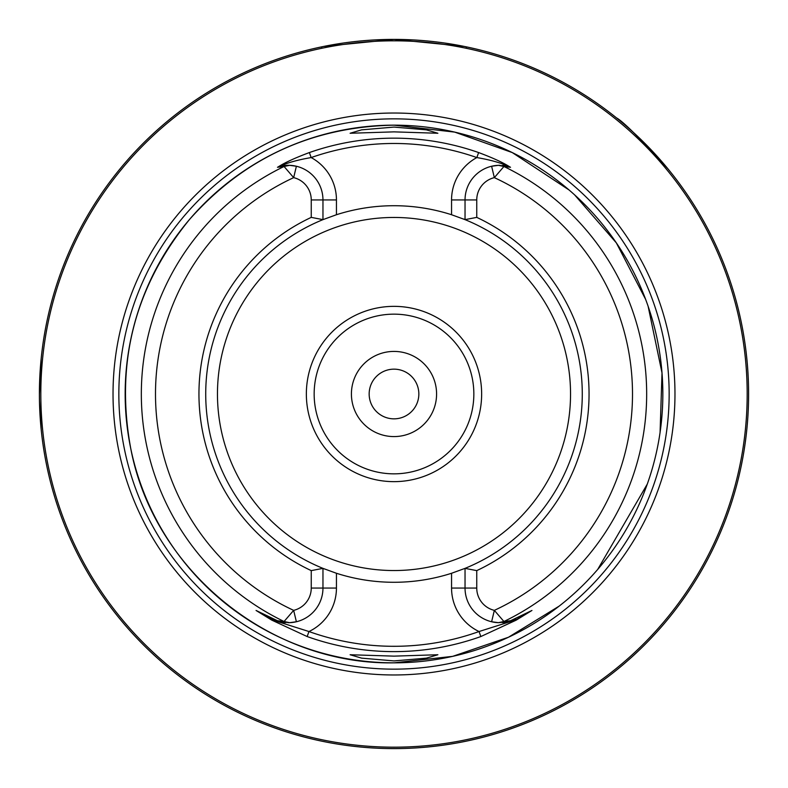 <?xml version="1.0" encoding="UTF-8"?>
<svg xmlns="http://www.w3.org/2000/svg" width="788" height="788" viewBox="0 0 788 788"><rect width="100%" height="100%" fill="white"/><g stroke="black" fill="none" stroke-linecap="round" stroke-linejoin="round"><path stroke-width="1.18" d="M394 418.842A24.842 24.842 0 0 0 418.842 394A24.842 24.842 0 0 0 394 369.158A24.842 24.842 0 0 0 369.158 394A24.842 24.842 0 0 0 394 418.842M436.582 394A42.582 42.582 0 0 1 394 436.582A42.582 42.582 0 0 1 351.418 394A42.582 42.582 0 0 1 394 351.418A42.582 42.582 0 0 1 436.582 394M41.183 429.49L39.469 400.925M40.651 423.717L40.937 426.948M394 660.915L426.446 658.147L437.882 654.739L394 656.138L350.118 654.739L361.603 658.147L394 660.915M394 127.085L361.544 129.862L350.118 133.261L394 131.862L437.882 133.261L426.426 129.853L394 127.085M324.646 569.044A188.283 188.283 0 0 1 322.962 568.365L322.962 588.065A34.633 34.633 0 0 1 296.386 621.752L289.59 622.678L280.203 621.732A34.633 34.633 0 0 1 279.238 621.486L272.599 618.925L256.504 610.72L272.136 619.851L308.955 631.533A252.298 252.298 0 0 0 479.045 631.533A48.117 48.117 0 0 1 451.554 588.065L451.554 573.27L465.038 568.365A188.283 188.283 0 0 1 464.762 568.483M394 674.971A280.971 280.971 0 0 1 113.029 394A280.971 280.971 0 0 1 394 113.029A280.971 280.971 0 0 1 674.971 394A280.971 280.971 0 0 1 394 674.971M481.645 394A87.645 87.645 0 0 1 394 481.645A87.645 87.645 0 0 1 306.355 394A87.645 87.645 0 0 1 394 306.355A87.645 87.645 0 0 1 481.645 394M473.844 394A79.844 79.844 0 0 1 394 473.844A79.844 79.844 0 0 1 314.156 394A79.844 79.844 0 0 1 394 314.156A79.844 79.844 0 0 1 473.844 394M463.965 46.374L394 39.4A354.6 354.6 0 0 1 748.6 394A354.6 354.6 0 0 1 394 748.6A354.6 354.6 0 0 1 39.4 394A354.6 354.6 0 0 1 394 39.4L323.799 46.423M476.75 217.38L465.038 219.635A188.283 188.283 0 0 1 465.038 568.365L476.75 570.62L476.75 588.065A22.921 22.921 0 0 0 494.342 610.365L503.926 621.505L510.516 620.717A254.908 254.908 0 0 1 509.846 621.072L531.939 610.464L516.17 620.156L480.838 636.546A257.617 257.617 0 0 1 307.162 636.546L271.83 620.156L256.061 610.464L278.154 621.072A254.908 254.908 0 0 1 277.484 620.717L284.074 621.505L293.658 610.365A22.921 22.921 0 0 0 311.25 588.065L311.25 570.62A195.04 195.04 0 0 1 311.25 217.38L311.25 199.935A22.921 22.921 0 0 0 293.658 177.635L284.074 166.495L277.484 167.283A254.908 254.908 0 0 1 278.164 166.928C284.635 162.712 295.037 157.925 309.389 152.557A255.844 255.844 0 0 1 478.611 152.557C492.963 157.925 503.365 162.712 509.836 166.928A254.908 254.908 0 0 1 510.516 167.283L503.926 166.495L494.342 177.635A22.921 22.921 0 0 0 476.75 199.935L476.75 217.38A195.04 195.04 0 0 1 476.75 570.62M451.554 573.27A188.283 188.283 0 0 1 336.446 573.27L336.446 588.065A48.117 48.117 0 0 1 308.955 631.533L307.162 636.546M311.25 570.62L322.962 568.365L336.446 573.27M322.962 568.365A188.283 188.283 0 0 1 322.962 219.635L311.25 217.38M670.115 171.508A354.6 354.6 0 0 1 473.637 739.538A354.6 354.6 0 0 0 670.115 171.508L669.918 171.262M667.948 168.849C640.063 138.274 622.914 121.293 616.492 117.885M465.373 46.659L464.496 46.482M466.407 47.418L465.915 46.768M323.247 46.531L321.465 46.896M39.4 394L41.183 358.51L39.4 394M322.085 46.768L321.593 47.418M480.838 636.546L479.045 631.533L515.864 619.851L531.496 610.72L509.846 621.072M510.516 620.717L507.797 621.732A34.633 34.633 0 0 0 508.762 621.486M507.797 621.732A34.633 34.633 0 0 1 502.399 622.589A34.633 34.633 0 0 0 507.797 621.732L498.41 622.678L491.613 621.752A34.633 34.633 0 0 1 465.038 588.065L465.038 568.365M463.354 218.956A188.283 188.283 0 0 1 465.038 219.635L465.038 199.935A34.633 34.633 0 0 1 491.613 166.248L498.41 165.322L507.797 166.268L510.516 167.283M509.836 166.928L508.762 166.514C500.912 162.84 490.274 159.865 476.848 157.57A250.525 250.525 0 0 0 311.152 157.57A48.117 48.117 0 0 1 336.446 199.935L336.446 214.73L322.962 219.635A188.283 188.283 0 0 1 323.238 219.517M336.446 214.73A188.283 188.283 0 0 1 451.554 214.73L451.554 199.935L476.75 199.935M465.038 219.635L451.554 214.73M491.613 166.248A34.633 34.633 0 0 1 499.759 165.303A34.633 34.633 0 0 0 491.613 166.248L494.342 177.635A238.498 238.498 0 0 1 494.342 610.365L491.613 621.752A34.633 34.633 0 0 0 498.41 622.678L503.926 621.505A252.672 252.672 0 0 0 503.926 166.495L498.41 165.322M277.484 167.283L280.203 166.268L289.59 165.322L296.386 166.248A34.633 34.633 0 0 1 322.962 199.935L322.962 219.635M296.386 621.752A34.633 34.633 0 0 1 288.329 622.697A34.633 34.633 0 0 0 296.386 621.752L293.658 610.365A238.498 238.498 0 0 1 293.658 177.635L296.386 166.248A34.633 34.633 0 0 0 279.238 166.514L278.164 166.928M289.59 622.678L284.074 621.505A252.672 252.672 0 0 1 284.074 166.495L289.59 165.322M280.203 621.732L277.484 620.717M278.154 621.072L279.238 621.486M256.061 610.464A5.319 4.718 -63 0 0 256.504 610.72L272.599 618.925A34.633 34.633 0 0 0 275.209 620.117L276.017 620.442M509.964 621.131L511.136 620.747A34.633 34.633 0 0 0 515.401 618.925L515.657 618.797M276.785 620.717A34.633 34.633 0 0 0 285.601 622.589A34.633 34.633 0 0 1 276.785 620.717M309.389 152.557L311.152 157.57C297.726 159.865 287.088 162.84 279.238 166.514M507.797 166.268A34.633 34.633 0 0 0 502.419 165.411A34.633 34.633 0 0 1 508.762 166.514M271.83 620.156L272.599 618.925A5.319 2.315 -63 0 1 272.49 618.856M511.136 620.747A34.633 34.633 0 0 0 515.401 618.925A5.319 2.315 -117 0 0 515.51 618.856M451.554 199.935A48.117 48.117 0 0 1 476.848 157.57L478.611 152.557M559.175 606.11L508.467 637.246L452.647 656.365L394 662.836C270.057 665.111 153.65 570.345 130.749 448.52C115.038 363.081 134.649 286.704 189.573 219.409C243.965 158.152 312.107 126.74 394 125.164A268.836 268.836 0 0 1 662.836 394A268.836 268.836 0 0 1 394 662.836A268.836 268.836 0 0 1 125.164 394A268.836 268.836 0 0 1 394 125.164L454.706 132.108L512.269 152.577L569.084 189.997M394 669.15A275.15 275.15 0 0 1 118.85 394A275.15 275.15 0 0 1 394 118.85A275.15 275.15 0 0 1 669.15 394A275.15 275.15 0 0 1 394 669.15M570.542 394A176.542 176.542 0 0 1 394 570.542A176.542 176.542 0 0 1 217.458 394A176.542 176.542 0 0 1 394 217.458A176.542 176.542 0 0 1 570.542 394M394 747.182A353.182 353.182 0 0 0 747.182 394A353.182 353.182 0 0 0 394 40.818A353.182 353.182 0 0 0 40.818 394A353.182 353.182 0 0 0 394 747.182M394 748.6A354.6 354.6 0 0 1 39.4 394A354.6 354.6 0 0 1 394 39.4M491.613 621.752A34.633 34.633 0 0 0 498.41 622.678M476.75 588.065L451.554 588.065M273.131 619.191L272.599 618.925A34.633 34.633 0 0 0 275.209 620.117M296.386 166.248A34.633 34.633 0 0 0 280.203 166.268M336.446 588.065L311.25 588.065M311.25 199.935L336.446 199.935M514.751 619.25L515.401 618.925L516.17 620.156M597.698 569.438L647.322 484.019M660.078 432.385L662.009 372.911L648.13 306.315M645.658 299.44L616.354 242.891L574.56 194.823M276.864 620.747L278.036 621.131M511.983 620.442L512.791 620.117"/></g></svg>
